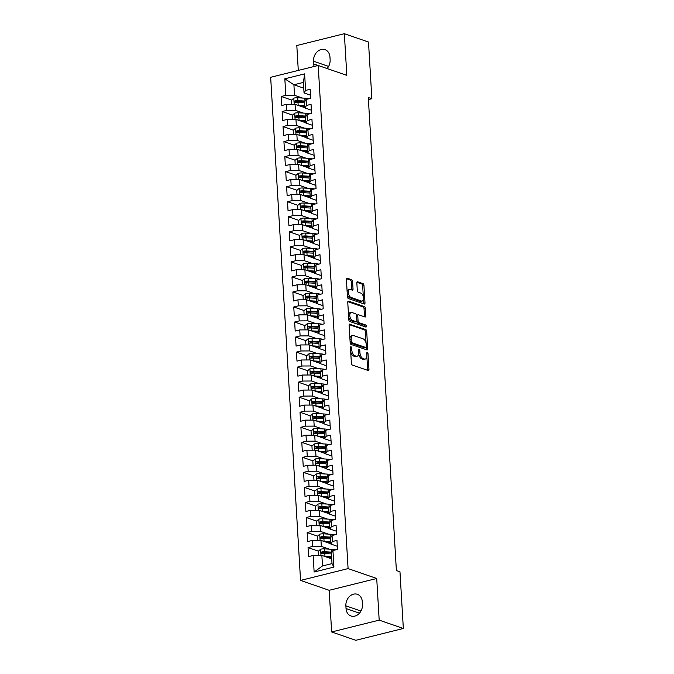 <?xml version="1.0" encoding="UTF-8"?>
<svg xmlns="http://www.w3.org/2000/svg" width="674" height="674" viewBox="0 0 674 674"><rect width="100%" height="100%" fill="white"/><g stroke="black" fill="none" stroke-linecap="round" stroke-linejoin="round"><path stroke-width="1.01" d="M351.002 346.765A1.078 0.581 76 0 0 350.809 346.756A1.078 0.581 76 0 0 350.455 347.59L351.381 363.269A1.542 0.826 76 0 0 352.35 365.047L368.156 370.506A1.542 0.826 76 0 0 368.434 370.523A1.542 0.826 76 0 0 368.948 369.335L368.012 353.648A1.078 0.581 76 0 0 367.338 352.409A1.078 0.581 76 0 0 367.136 352.392A1.078 0.581 76 0 0 366.782 353.227L366.9 355.257A4.929 2.637 76 0 1 365.283 359.065A4.929 2.637 76 0 1 364.373 359.006L363.059 358.551A4.929 2.637 76 0 1 359.967 352.864L359.849 350.834A1.078 0.581 76 0 0 359.175 349.587A1.078 0.581 76 0 0 358.972 349.57A1.078 0.581 76 0 0 358.619 350.404L358.737 352.435A4.929 2.637 76 0 1 357.119 356.243A4.929 2.637 76 0 1 356.209 356.192L354.895 355.737A4.929 2.637 76 0 1 351.803 350.042L351.685 348.011A1.078 0.581 76 0 0 351.002 346.765M352.586 281.496A1.542 0.826 76 0 0 351.626 279.718L347.186 278.185A1.542 0.826 76 0 0 346.908 278.168A1.542 0.826 76 0 0 346.402 279.365L347.43 296.779A1.542 0.826 76 0 0 348.399 298.557L364.204 304.016A1.542 0.826 76 0 0 364.491 304.033A1.542 0.826 76 0 0 364.996 302.845L363.96 285.422A1.542 0.826 76 0 0 362.991 283.644L357.641 281.799A1.542 0.826 76 0 0 357.355 281.783A1.542 0.826 76 0 0 356.849 282.97L357.287 290.427A1.542 0.826 76 0 0 358.256 292.204L360.91 293.123A4.12 2.207 76 0 1 363.421 297.209A4.12 2.207 76 0 1 362.14 301.059A4.12 2.207 76 0 1 361.382 301.017L350.977 297.419A4.12 2.207 76 0 1 348.466 293.333A4.12 2.207 76 0 1 349.747 289.483A4.12 2.207 76 0 1 350.505 289.525L352.241 290.123A1.542 0.826 76 0 0 352.527 290.14A1.542 0.826 76 0 0 353.033 288.952L352.586 281.496L351.306 281.816A1.542 0.826 76 0 0 350.337 280.039L346.461 278.699M368.29 97.494L396.388 570.549L399.968 571.788L403.338 628.471L379.184 620.139L376.715 578.486L348.087 568.603L318.195 65.471L346.824 75.353L344.347 33.7L368.493 42.041L371.863 98.724L368.29 97.494M349.916 324.093A1.542 0.826 76 0 0 349.629 324.076A1.542 0.826 76 0 0 349.124 325.264L350.16 342.678A1.542 0.826 76 0 0 351.129 344.456L366.934 349.916A1.542 0.826 76 0 0 367.212 349.932A1.542 0.826 76 0 0 367.718 348.744L366.69 331.33A1.542 0.826 76 0 0 365.721 329.544L349.393 324.219M348.795 319.729L347.759 302.314A1.542 0.826 76 0 1 348.273 301.118A1.542 0.826 76 0 1 348.551 301.143L364.356 306.594A1.542 0.826 76 0 1 365.325 308.372L365.763 315.828A1.542 0.826 76 0 1 365.257 317.016A1.542 0.826 76 0 1 364.971 316.999L358.568 314.792A1.542 0.826 76 0 0 358.282 314.775A1.542 0.826 76 0 0 357.776 315.963L358.071 320.908A1.542 0.826 76 0 0 359.031 322.686L365.704 324.986A1.078 0.581 76 0 1 366.361 326.056A1.078 0.581 76 0 1 366.033 327.067A1.078 0.581 76 0 1 365.83 327.058L349.764 321.506A1.542 0.826 76 0 1 348.795 319.729M348.087 568.603L300.553 580.424L270.662 77.291L318.195 65.471M333.916 567.087L314.135 572.007L313.149 555.469L321.869 555.427L322.492 565.949L332.004 563.59L333.916 567.087L332.939 550.548L337.497 549.411L336.958 540.388L332.4 541.525L332.046 535.51L336.604 534.381L336.065 525.358L331.507 526.487L331.153 520.471L335.711 519.342L335.172 510.319L330.614 511.456L330.26 505.441L334.818 504.304L334.279 495.28L329.721 496.418L329.367 490.402L333.925 489.265L333.386 480.242L328.828 481.379L328.474 475.364L333.032 474.226L332.493 465.212L327.935 466.341L327.581 460.325L332.139 459.196L331.6 450.173L327.042 451.302L326.688 445.295L331.246 444.158L330.707 435.134L326.149 436.272L325.786 430.256L330.353 429.119L329.813 420.096L325.256 421.233L324.893 415.218L329.46 414.08L328.92 405.057L324.363 406.195L324 400.179L328.567 399.05L328.027 390.027L323.469 391.156L323.107 385.14L327.674 384.012L327.134 374.988L322.576 376.126L322.214 370.11L326.78 368.973L326.241 359.95L321.683 361.087L321.321 355.072L325.887 353.934L325.348 344.911L320.79 346.048L320.428 340.033L324.994 338.896L324.455 329.881L319.897 331.01L319.535 324.994L324.101 323.865L323.562 314.842L319.004 315.971L318.642 309.956L323.208 308.827L322.669 299.804L318.111 300.941L317.749 294.926L322.307 293.788L321.776 284.765L317.218 285.902L316.856 279.887L321.414 278.75L320.883 269.726L316.317 270.864L315.963 264.848L320.521 263.711L319.99 254.696L315.424 255.825L315.07 249.81L319.628 248.681L319.097 239.658L314.531 240.787L314.177 234.779L318.735 233.642L318.204 224.619L313.637 225.756L313.284 219.741L317.842 218.603L317.311 209.58L312.744 210.718L312.391 204.702L316.949 203.565L316.418 194.542L311.851 195.679L311.498 189.664L316.055 188.535L315.525 179.511L310.958 180.64L310.604 174.625L315.162 173.496L314.632 164.473L310.065 165.61L309.711 159.595L314.269 158.457L313.739 149.434L309.172 150.572L308.818 144.556L313.376 143.419L312.846 134.396L308.279 135.533L307.925 129.518L312.483 128.38L311.944 119.365L307.386 120.494L307.032 114.479L311.59 113.35L311.051 104.327L306.493 105.456L306.139 99.449L310.697 98.311L310.158 89.288L305.6 90.426L304.041 92.936L303.418 82.413L293.906 84.772L294.53 95.304L302.491 98.05M318.406 551.155L308.052 547.583L308.591 556.606L313.149 555.469M308.052 547.583L312.618 546.446L312.256 540.43L320.976 540.388L330.824 543.792M317.513 536.125L307.159 532.544L307.698 541.567L312.256 540.43M307.159 532.544L311.725 531.415L311.363 525.4L320.083 525.358L329.931 528.753M316.62 521.086L306.266 517.506L306.805 526.529L311.363 525.4M306.266 517.506L310.832 516.377L310.47 510.361L319.19 510.319L329.038 513.714M315.727 506.048L305.373 502.475L305.912 511.499L310.47 510.361M305.373 502.475L309.939 501.338L309.577 495.323L318.297 495.28L328.145 498.684M314.834 491.009L304.479 487.437L305.019 496.46L309.577 495.323M304.479 487.437L309.046 486.299L308.684 480.284L317.403 480.242L327.252 483.646M313.941 475.97L303.586 472.398L304.126 481.421L308.684 480.284M303.586 472.398L308.153 471.261L307.791 465.254L316.51 465.203L326.359 468.607M313.048 460.94L302.693 457.36L303.233 466.383L307.791 465.254M302.693 457.36L307.26 456.231L306.897 450.215L315.617 450.173L325.466 453.568M312.155 445.902L301.8 442.329L302.34 451.344L306.897 450.215M301.8 442.329L306.367 441.192L306.004 435.177L314.724 435.134L324.573 438.538M311.262 430.863L300.907 427.291L301.447 436.314L306.004 435.177M300.907 427.291L305.465 426.153L305.111 420.138L313.831 420.096L323.68 423.499M310.369 415.824L300.014 412.252L300.553 421.275L305.111 420.138M300.014 412.252L304.572 411.115L304.218 405.099L312.938 405.057L322.787 408.461M309.476 400.794L299.121 397.213L299.66 406.237L304.218 405.099M299.121 397.213L303.679 396.085L303.325 390.069L312.045 390.027L321.894 393.422M308.582 385.755L298.228 382.175L298.767 391.198L303.325 390.069M298.228 382.175L302.786 381.046L302.432 375.03L311.152 374.988L321.001 378.384M307.689 370.717L297.335 367.145L297.874 376.159L302.432 375.03M297.335 367.145L301.893 366.007L301.539 359.992L310.259 359.95L320.108 363.353M306.796 355.678L296.442 352.106L296.981 361.129L301.539 359.992M296.442 352.106L301 350.969L300.646 344.953L309.366 344.911L319.215 348.315M305.903 340.64L295.549 337.067L296.088 346.091L300.646 344.953M295.549 337.067L300.107 335.93L299.753 329.915L308.465 329.872L318.322 333.276M305.01 325.609L294.656 322.029L295.187 331.052L299.753 329.915M294.656 322.029L299.214 320.9L298.86 314.884L307.571 314.842L317.429 318.238M304.117 310.571L293.763 306.99L294.294 316.013L298.86 314.884M293.763 306.99L298.321 305.861L297.967 299.846L306.678 299.804L316.536 303.207M303.224 295.532L292.87 291.96L293.401 300.983L297.967 299.846M292.87 291.96L297.428 290.823L297.074 284.807L305.785 284.765L315.634 288.169M302.331 280.494L291.977 276.921L292.508 285.945L297.074 284.807M291.977 276.921L296.535 275.784L296.181 269.769L304.892 269.726L314.741 273.13M301.438 265.455L291.084 261.883L291.615 270.906L296.181 269.769M291.084 261.883L295.642 260.745L295.288 254.738L303.999 254.688L313.848 258.091M300.545 250.425L290.191 246.844L290.721 255.867L295.288 254.738M290.191 246.844L294.749 245.715L294.395 239.7L303.106 239.658L312.955 243.053M299.652 235.386L289.298 231.814L289.828 240.829L294.395 239.7M289.298 231.814L293.856 230.677L293.502 224.661L302.213 224.619L312.062 228.023M298.759 220.347L288.405 216.775L288.935 225.798L293.502 224.661M288.405 216.775L292.963 215.638L292.609 209.622L301.32 209.58L311.169 212.984M297.866 205.309L287.512 201.737L288.042 210.76L292.609 209.622M287.512 201.737L292.069 200.599L291.716 194.584L300.427 194.542L310.276 197.945M296.973 190.279L286.618 186.698L287.149 195.721L291.716 194.584M286.618 186.698L291.176 185.569L290.814 179.554L299.534 179.511L309.383 182.907M296.071 175.24L285.725 171.659L286.256 180.683L290.814 179.554M285.725 171.659L290.283 170.53L289.921 164.515L298.641 164.473L308.49 167.868M295.178 160.201L284.824 156.629L285.363 165.644L289.921 164.515M284.824 156.629L289.39 155.492L289.028 149.476L297.748 149.434L307.597 152.838M294.285 145.163L283.931 141.591L284.47 150.614L289.028 149.476M283.931 141.591L288.497 140.453L288.135 134.438L296.855 134.396L306.704 137.799M293.392 130.124L283.038 126.552L283.577 135.575L288.135 134.438M283.038 126.552L287.604 125.415L287.242 119.399L295.962 119.357L305.811 122.761M292.499 115.094L282.145 111.513L282.684 120.536L287.242 119.399M282.145 111.513L286.711 110.384L286.349 104.369L295.069 104.327L304.918 107.722M291.606 100.055L281.252 96.475L281.791 105.498L286.349 104.369M281.252 96.475L285.818 95.346L284.832 78.807L304.614 73.879L305.6 90.426M311.405 110.207L304.934 107.975L304.572 101.959L306.139 99.449M306.493 105.456L304.934 107.975M303.755 88.176L293.906 84.772L284.832 78.807M285.818 95.346L294.53 95.304M312.298 125.246L305.827 123.013L305.465 116.998L307.032 114.479M307.386 120.494L305.827 123.013M295.069 104.327L295.423 110.342L303.384 113.089M286.711 110.384L295.423 110.342M313.191 140.285L306.721 138.044L306.358 132.028L307.925 129.518M308.279 135.533L306.721 138.044M295.962 119.357L296.316 125.372L304.277 128.119M287.604 125.415L296.316 125.372M314.084 155.315L307.614 153.082L307.251 147.067L308.818 144.556M309.172 150.572L307.614 153.082M296.855 134.396L297.209 140.411L305.17 143.158M288.497 140.453L297.209 140.411M314.977 170.353L308.507 168.121L308.153 162.105L309.711 159.595M310.065 165.61L308.507 168.121M297.748 149.434L298.102 155.45L306.063 158.196M289.39 155.492L298.102 155.45M315.87 185.392L309.4 183.16L309.046 177.144L310.604 174.625M310.958 180.64L309.4 183.16M298.641 164.473L298.995 170.488L306.956 173.235M290.283 170.53L298.995 170.488M316.763 200.431L310.293 198.198L309.939 192.183L311.498 189.664M311.851 195.679L310.293 198.198M299.534 179.511L299.896 185.518L307.849 188.273M291.176 185.569L299.896 185.518M317.656 215.469L311.186 213.228L310.832 207.213L312.391 204.702M312.744 210.718L311.186 213.228M300.427 194.542L300.789 200.557L308.743 203.304M292.069 200.599L300.789 200.557M318.549 230.5L312.079 228.267L311.725 222.252L313.284 219.741M313.637 225.756L312.079 228.267M301.32 209.58L301.682 215.596L309.636 218.342M292.963 215.638L301.682 215.596M319.442 245.538L312.972 243.306L312.618 237.29L314.177 234.779M314.531 240.787L312.972 243.306M302.213 224.619L302.575 230.634L310.529 233.381M293.856 230.677L302.575 230.634M320.335 260.577L313.865 258.344L313.511 252.329L315.07 249.81M315.424 255.825L313.865 258.344M303.106 239.658L303.469 245.673L311.422 248.42M294.749 245.715L303.469 245.673M321.228 275.615L314.758 273.374L314.404 267.367L315.963 264.848M316.317 270.864L314.758 273.374M303.999 254.688L304.362 260.703L312.315 263.45M295.642 260.745L304.362 260.703M322.121 290.646L315.651 288.413L315.297 282.398L316.856 279.887M317.218 285.902L315.651 288.413M304.892 269.726L305.255 275.742L313.208 278.488M296.535 275.784L305.255 275.742M323.014 305.684L316.544 303.452L316.19 297.436L317.749 294.926M318.111 300.941L316.544 303.452M305.785 284.765L306.148 290.78L314.101 293.527M297.428 290.823L306.148 290.78M323.908 320.723L317.437 318.49L317.083 312.475L318.642 309.956M319.004 315.971L317.437 318.49M306.678 299.804L307.041 305.819L314.994 308.566M298.321 305.861L307.041 305.819M324.801 335.762L318.33 333.529L317.976 327.513L319.535 324.994M319.897 331.01L318.33 333.529M307.571 314.842L307.934 320.849L315.887 323.604M299.214 320.9L307.934 320.849M325.702 350.8L319.223 348.559L318.869 342.544L320.428 340.033M320.79 346.048L319.223 348.559M308.465 329.872L308.827 335.888L316.78 338.634M300.107 335.93L308.827 335.888M326.595 365.83L320.116 363.598L319.762 357.582L321.321 355.072M321.683 361.087L320.116 363.598M309.366 344.911L309.72 350.927L317.673 353.673M301 350.969L309.72 350.927M327.488 380.869L321.009 378.636L320.656 372.621L322.214 370.11M322.576 376.126L321.009 378.636M310.259 359.95L310.613 365.965L318.566 368.712M301.893 366.007L310.613 365.965M328.381 395.908L321.902 393.675L321.549 387.66L323.107 385.14M323.469 391.156L321.902 393.675M311.152 374.988L311.506 381.004L319.459 383.75M302.786 381.046L311.506 381.004M329.274 410.946L322.804 408.705L322.442 402.698L324 400.179M324.363 406.195L322.804 408.705M312.045 390.027L312.399 396.034L320.352 398.781M303.679 396.085L312.399 396.034M330.167 425.985L323.697 423.744L323.335 417.728L324.893 415.218M325.256 421.233L323.697 423.744M312.938 405.057L313.292 411.073L321.245 413.819M304.572 411.115L313.292 411.073M331.06 441.015L324.59 438.782L324.228 432.767L325.786 430.256M326.149 436.272L324.59 438.782M313.831 420.096L314.185 426.111L322.138 428.858M305.465 426.153L314.185 426.111M331.953 456.054L325.483 453.821L325.121 447.806L326.688 445.295M327.042 451.302L325.483 453.821M314.724 435.134L315.078 441.15L323.031 443.896M306.367 441.192L315.078 441.15M332.846 471.092L326.376 468.86L326.014 462.844L327.581 460.325M327.935 466.341L326.376 468.86M315.617 450.173L315.971 456.188L323.924 458.935M307.26 456.231L315.971 456.188M333.74 486.131L327.269 483.89L326.907 477.874L328.474 475.364M328.828 481.379L327.269 483.89M316.51 465.203L316.864 471.219L324.826 473.965M308.153 471.261L316.864 471.219M334.633 501.161L328.162 498.929L327.8 492.913L329.367 490.402M329.721 496.418L328.162 498.929M317.403 480.242L317.757 486.257L325.719 489.004M309.046 486.299L317.757 486.257M335.526 516.2L329.055 513.967L328.693 507.952L330.26 505.441M330.614 511.456L329.055 513.967M318.297 495.28L318.65 501.296L326.612 504.042M309.939 501.338L318.65 501.296M336.419 531.238L329.948 529.006L329.586 522.99L331.153 520.471M331.507 526.487L329.948 529.006M319.19 510.319L319.543 516.335L327.505 519.081M310.832 516.377L319.543 516.335M337.312 546.277L330.841 544.044L330.479 538.029L332.046 535.51M332.4 541.525L330.841 544.044M320.083 525.358L320.436 531.365L328.398 534.12M311.725 531.415L320.436 531.365M332.004 563.59L331.372 553.059L332.939 550.548M320.976 540.388L321.329 546.403L329.291 549.15M312.618 546.446L321.329 546.403M368.408 99.584L371.863 98.724M344.347 33.7L296.813 45.529L298.287 70.425M376.715 578.486L329.173 590.306L331.65 631.959L379.184 620.139M331.65 631.959L355.805 640.3L403.338 628.471M329.173 590.306L300.553 580.424M310.512 95.169L304.041 92.936M321.869 555.427L331.718 558.83M314.135 572.007L322.492 565.949M303.418 82.413L304.614 73.879M346.032 608.546A10.034 8.004 -70.9 0 0 350.986 615.985A10.034 8.004 -70.9 0 0 362.477 604.452L362.317 601.747A10.034 8.004 -70.9 0 0 357.372 594.308A10.034 8.004 -70.9 0 0 345.872 605.842L346.032 608.546L359.469 613.18M327.109 68.546A10.034 8.004 -70.9 0 0 330.125 59.818L329.965 57.113A10.034 8.004 -70.9 0 0 325.011 49.674A10.034 8.004 -70.9 0 0 313.52 61.208L313.68 63.912A10.034 8.004 -70.9 0 0 314.151 66.473M325.416 553.573L322.534 552.587M324.523 538.543L321.641 537.549M323.63 523.504L320.748 522.51M322.736 508.466L319.855 507.471M321.843 493.427L318.962 492.433M320.95 478.397L318.069 477.403M320.057 463.358L317.176 462.364M319.164 448.32L316.283 447.325M318.263 433.281L315.39 432.287M317.37 418.242L314.497 417.248M316.477 403.212L313.604 402.218M315.584 388.173L312.711 387.179M314.691 373.135L311.818 372.141M313.798 358.096L310.925 357.102M312.904 343.066L310.032 342.072M312.011 328.027L309.139 327.033M311.118 312.989L308.245 311.995M310.225 297.95L307.352 296.956M309.332 282.912L306.459 281.917M308.439 267.881L305.566 266.887M307.546 252.843L304.673 251.849M306.653 237.804L303.772 236.81M305.76 222.765L302.879 221.771M304.867 207.727L301.986 206.741M303.974 192.697L301.093 191.702M303.081 177.658L300.2 176.664M302.188 162.619L299.307 161.625M301.295 147.581L298.413 146.587M300.402 132.551L297.52 131.556M299.509 117.512L296.627 116.518M298.616 102.473L295.734 101.479M350.691 351.659A4.929 2.637 76 0 0 353.606 356.057L354.895 355.737M357.119 356.243L355.83 356.563A4.929 2.637 76 0 1 354.928 356.512L353.606 356.057M358.72 353.597A4.929 2.637 76 0 0 361.769 358.871L363.059 358.551M365.283 359.065L364.002 359.385A4.929 2.637 76 0 1 363.092 359.326L361.769 358.871M367.6 370.312A1.542 0.826 76 0 0 367.659 369.655L366.875 356.479M366.092 343.26L365.401 331.65A1.542 0.826 76 0 0 364.432 329.864L349.191 324.607M366.37 349.722A1.542 0.826 76 0 0 366.437 349.065L366.327 347.228M351.297 341.482A1.078 0.581 76 0 0 351.971 342.729L365.839 347.514A1.078 0.581 76 0 0 366.041 347.531A1.078 0.581 76 0 0 366.395 346.697L366.268 344.557A4.929 2.637 76 0 0 363.176 338.862L353.698 335.585A4.929 2.637 76 0 0 352.788 335.534A4.929 2.637 76 0 0 351.162 339.342L351.297 341.482L350.109 341.777M350.143 342.409A1.078 0.581 76 0 0 350.682 343.049L351.971 342.729M364.929 347.742A1.078 0.581 76 0 1 364.752 347.851A1.078 0.581 76 0 1 364.558 347.835L350.682 343.049M352.788 335.534L351.499 335.854A4.929 2.637 76 0 0 349.907 338.432M347.826 301.649L363.075 306.914L364.356 306.594M364.415 316.814A1.542 0.826 76 0 0 364.482 316.148L364.036 308.692A1.542 0.826 76 0 0 363.075 306.914M357.279 315.112A1.542 0.826 76 0 0 357.001 315.095A1.542 0.826 76 0 0 356.554 315.626M356.782 321.136L356.782 321.228A1.542 0.826 76 0 0 357.751 323.006L364.423 325.306L365.704 324.986M365.097 326.806A1.078 0.581 76 0 0 364.423 325.306M351.912 312.492A4.12 2.207 76 0 0 351.154 312.45A4.12 2.207 76 0 0 349.873 316.3A4.12 2.207 76 0 0 352.384 320.386L356.049 321.658A1.542 0.826 76 0 0 356.335 321.675A1.542 0.826 76 0 0 356.841 320.479L356.546 315.542A1.542 0.826 76 0 0 355.577 313.755L351.912 312.492M351.154 312.45L349.873 312.761A4.12 2.207 76 0 0 348.525 315.095M348.627 316.839A4.12 2.207 76 0 0 351.103 320.706L352.384 320.386M356.335 321.675L355.046 321.995A1.542 0.826 76 0 1 354.768 321.978L351.103 320.706M351.685 289.93A1.542 0.826 76 0 0 351.744 289.272L351.306 281.816M349.747 289.483L348.466 289.795A4.12 2.207 76 0 0 347.144 291.867M347.279 294.167A4.12 2.207 76 0 0 349.688 297.739L350.977 297.419M362.14 301.059L360.851 301.379A4.12 2.207 76 0 1 360.093 301.337L349.688 297.739M363.328 296.695L362.671 285.742A1.542 0.826 76 0 0 361.711 283.965L356.908 282.305M363.648 303.822A1.542 0.826 76 0 0 363.707 303.157L363.463 298.995M324.641 556.387A4.154 1.154 -3.4 0 1 324.969 556.395L331.6 556.775M326.747 557.112L331.313 557.373A9.958 2.763 -3.4 0 1 331.633 557.39M318.431 555.443L318.195 551.349L320.672 549.2A4.154 1.154 -3.4 0 1 324.523 548.88L331.625 549.285A11.997 3.328 -3.4 0 1 335.787 549.841M331.945 552.149A11.997 3.328 176.6 0 0 331.793 552.141L324.691 551.736A4.154 1.154 176.6 0 0 321.919 551.863C320.816 552.655 320.849 553.253 322.02 553.666A4.154 1.154 -3.4 0 1 324.801 553.539L331.431 553.918M322.458 553.809L323.2 552.301A2.115 0.59 -3.4 0 1 323.933 552.309L331.035 552.714A9.958 2.763 -3.4 0 1 331.574 552.747M321.599 553.632L322.02 553.666M323.747 541.348A4.154 1.154 -3.4 0 1 324.076 541.365L330.707 541.744M325.854 542.073L330.42 542.334A9.958 2.763 -3.4 0 1 330.74 542.359M317.538 540.405L317.302 536.31L319.779 534.17A4.154 1.154 -3.4 0 1 323.63 533.842L330.732 534.246A11.997 3.328 -3.4 0 1 334.894 534.802M330.597 542.343L330.681 543.733A5.721 1.592 -3.4 0 1 330.681 543.733A5.721 1.592 -3.4 0 1 330.799 543.37M331.052 537.119A11.997 3.328 176.6 0 0 330.9 537.102L323.798 536.698A4.154 1.154 176.6 0 0 321.026 536.824C319.923 537.616 319.956 538.223 321.127 538.627A4.154 1.154 -3.4 0 1 323.908 538.509L330.53 538.88M321.565 538.779L322.307 537.271A2.115 0.59 -3.4 0 1 323.04 537.271L330.142 537.675A9.958 2.763 -3.4 0 1 330.681 537.709M320.706 538.593L321.127 538.627M322.854 526.31A4.154 1.154 -3.4 0 1 323.183 526.327L329.813 526.706M324.961 527.034L329.527 527.295A9.958 2.763 -3.4 0 1 329.847 527.321M316.645 525.375L316.401 521.272L318.886 519.132A4.154 1.154 -3.4 0 1 322.736 518.803L329.839 519.216A11.997 3.328 -3.4 0 1 334.001 519.764M329.704 527.312L329.788 528.694A5.721 1.592 -3.4 0 1 329.788 528.694A5.721 1.592 -3.4 0 1 329.906 528.332M330.159 522.08A11.997 3.328 176.6 0 0 330.007 522.072L322.905 521.668A4.154 1.154 176.6 0 0 320.125 521.786C319.029 522.577 319.063 523.184 320.234 523.588A4.154 1.154 -3.4 0 1 323.014 523.471L329.637 523.85M320.672 523.74L321.414 522.232A2.115 0.59 -3.4 0 1 322.147 522.232L329.249 522.636A9.958 2.763 -3.4 0 1 329.788 522.67M319.813 523.555L320.234 523.588M321.961 511.271A4.154 1.154 -3.4 0 1 322.29 511.288L328.92 511.667M324.068 512.004L328.634 512.265A9.958 2.763 -3.4 0 1 328.954 512.282M315.752 510.336L315.508 506.233L317.993 504.093A4.154 1.154 -3.4 0 1 321.843 503.773L328.946 504.177A11.997 3.328 -3.4 0 1 333.108 504.733M328.811 512.274L328.895 513.655A5.721 1.592 -3.4 0 1 328.895 513.655A5.721 1.592 -3.4 0 1 329.013 513.293M329.257 507.042A11.997 3.328 176.6 0 0 329.114 507.033L322.012 506.629A4.154 1.154 176.6 0 0 319.232 506.747C318.136 507.547 318.17 508.145 319.341 508.55A4.154 1.154 -3.4 0 1 322.121 508.432L328.743 508.811M319.779 508.701L320.521 507.193A2.115 0.59 -3.4 0 1 321.254 507.193L328.356 507.598A9.958 2.763 -3.4 0 1 328.895 507.64M318.92 508.516L319.341 508.55M321.068 496.241A4.154 1.154 -3.4 0 1 321.397 496.249L328.027 496.628M323.175 496.965L327.741 497.227A9.958 2.763 -3.4 0 1 328.061 497.244M314.859 495.297L314.615 491.203L317.1 489.054A4.154 1.154 -3.4 0 1 320.95 488.734L328.053 489.139A11.997 3.328 -3.4 0 1 332.215 489.695M327.918 497.235L328.002 498.617A5.721 1.592 -3.4 0 1 328.002 498.617A5.721 1.592 -3.4 0 1 328.12 498.263M328.364 492.003A11.997 3.328 176.6 0 0 328.221 491.995L321.119 491.59A4.154 1.154 176.6 0 0 318.339 491.708C317.243 492.509 317.277 493.107 318.448 493.52A4.154 1.154 -3.4 0 1 321.228 493.393L327.85 493.772M318.886 493.663L319.628 492.155A2.115 0.59 -3.4 0 1 320.361 492.155L327.463 492.568A9.958 2.763 -3.4 0 1 328.002 492.601M318.027 493.478L318.448 493.52M320.175 481.202A4.154 1.154 -3.4 0 1 320.504 481.219L327.126 481.59M322.282 481.927L326.848 482.188A9.958 2.763 -3.4 0 1 327.168 482.205M313.966 480.259L313.722 476.164L316.207 474.016A4.154 1.154 -3.4 0 1 320.057 473.696L327.16 474.1A11.997 3.328 -3.4 0 1 331.322 474.656M327.025 482.196L327.109 483.578A5.721 1.592 -3.4 0 1 327.109 483.578A5.721 1.592 -3.4 0 1 327.227 483.224M327.471 476.965A11.997 3.328 176.6 0 0 327.328 476.956L320.226 476.552A4.154 1.154 176.6 0 0 317.446 476.678C316.35 477.47 316.384 478.077 317.555 478.481A4.154 1.154 -3.4 0 1 320.335 478.355L326.957 478.734M317.993 478.633L318.735 477.116A2.115 0.59 -3.4 0 1 319.468 477.125L326.57 477.529A9.958 2.763 -3.4 0 1 327.109 477.563M317.134 478.447L317.555 478.481M319.282 466.164A4.154 1.154 -3.4 0 1 319.611 466.181L326.233 466.56M321.388 466.888L325.955 467.149A9.958 2.763 -3.4 0 1 326.275 467.175M313.073 465.22L312.829 461.126L315.314 458.986A4.154 1.154 -3.4 0 1 319.164 458.657L326.267 459.061A11.997 3.328 -3.4 0 1 330.428 459.617M326.132 467.166L326.216 468.548A5.721 1.592 -3.4 0 1 326.216 468.548A5.721 1.592 -3.4 0 1 326.334 468.186M326.578 461.934A11.997 3.328 176.6 0 0 326.435 461.926L319.333 461.513A4.154 1.154 176.6 0 0 316.553 461.639C315.457 462.431 315.491 463.038 316.662 463.442A4.154 1.154 -3.4 0 1 319.442 463.324L326.064 463.704M317.1 463.594L317.842 462.086A2.115 0.59 -3.4 0 1 318.575 462.086L325.677 462.49A9.958 2.763 -3.4 0 1 326.216 462.524M316.241 463.409L316.662 463.442M318.389 451.125A4.154 1.154 -3.4 0 1 318.718 451.142L325.34 451.521M320.495 451.85L325.053 452.111A9.958 2.763 -3.4 0 1 325.382 452.136M312.18 450.19L311.936 446.087L314.421 443.947A4.154 1.154 -3.4 0 1 318.271 443.627L325.373 444.031A11.997 3.328 -3.4 0 1 329.535 444.579M325.239 452.128L325.323 453.509A5.721 1.592 -3.4 0 1 325.323 453.509A5.721 1.592 -3.4 0 1 325.441 453.147M325.685 446.896A11.997 3.328 176.6 0 0 325.542 446.887L318.44 446.483A4.154 1.154 176.6 0 0 315.659 446.601C314.564 447.401 314.598 447.999 315.769 448.404A4.154 1.154 -3.4 0 1 318.549 448.286L325.171 448.665M316.199 448.555L316.949 447.047A2.115 0.59 -3.4 0 1 317.681 447.047L324.784 447.452A9.958 2.763 -3.4 0 1 325.315 447.485M315.348 448.37L315.769 448.404M317.496 436.086A4.154 1.154 -3.4 0 1 317.825 436.103L324.447 436.482M319.594 436.819L324.16 437.081A9.958 2.763 -3.4 0 1 324.489 437.097M311.287 435.151L311.043 431.048L313.528 428.908A4.154 1.154 -3.4 0 1 317.378 428.588L324.472 428.993A11.997 3.328 -3.4 0 1 328.642 429.549M324.346 437.089L324.43 438.471A5.721 1.592 -3.4 0 1 324.43 438.471A5.721 1.592 -3.4 0 1 324.548 438.117M324.792 431.857A11.997 3.328 176.6 0 0 324.649 431.849L317.547 431.444A4.154 1.154 176.6 0 0 314.766 431.562C313.671 432.363 313.705 432.961 314.876 433.365A4.154 1.154 -3.4 0 1 317.656 433.247L324.278 433.626M315.306 433.517L316.055 432.009A2.115 0.59 -3.4 0 1 316.788 432.009L323.891 432.413A9.958 2.763 -3.4 0 1 324.421 432.455M314.455 433.331L314.876 433.365M316.603 421.056A4.154 1.154 -3.4 0 1 316.932 421.065L323.554 421.444M318.701 421.781L323.267 422.042A9.958 2.763 -3.4 0 1 323.596 422.059M310.394 420.113L310.15 416.018L312.635 413.87A4.154 1.154 -3.4 0 1 316.485 413.55L323.579 413.954A11.997 3.328 -3.4 0 1 327.749 414.51M323.453 422.05L323.537 423.432A5.721 1.592 -3.4 0 1 323.537 423.432A5.721 1.592 -3.4 0 1 323.655 423.078M323.899 416.818A11.997 3.328 176.6 0 0 323.756 416.81L316.654 416.406A4.154 1.154 176.6 0 0 313.873 416.524C312.778 417.324 312.812 417.922 313.983 418.335A4.154 1.154 -3.4 0 1 316.763 418.209L323.385 418.588M314.413 418.478L315.162 416.97A2.115 0.59 -3.4 0 1 315.895 416.97L322.998 417.383A9.958 2.763 -3.4 0 1 323.528 417.417M313.562 418.301L313.983 418.335M315.71 406.018A4.154 1.154 -3.4 0 1 316.039 406.034L322.661 406.414M317.808 406.742L322.374 407.003A9.958 2.763 -3.4 0 1 322.703 407.02M309.501 405.074L309.256 400.979L311.742 398.839A4.154 1.154 -3.4 0 1 315.592 398.511L322.686 398.915A11.997 3.328 -3.4 0 1 326.856 399.471M322.56 407.012L322.644 408.393A5.721 1.592 -3.4 0 1 322.644 408.393A5.721 1.592 -3.4 0 1 322.762 408.04M323.006 401.78A11.997 3.328 176.6 0 0 322.863 401.771L315.761 401.367A4.154 1.154 176.6 0 0 312.98 401.493C311.885 402.285 311.919 402.892 313.09 403.296A4.154 1.154 -3.4 0 1 315.87 403.17L322.492 403.549M313.52 403.448L314.269 401.931A2.115 0.59 -3.4 0 1 315.002 401.94L322.105 402.344A9.958 2.763 -3.4 0 1 322.635 402.378M312.669 403.263L313.09 403.296M314.817 390.979A4.154 1.154 -3.4 0 1 315.146 390.996L321.768 391.375M316.915 391.704L321.481 391.965A9.958 2.763 -3.4 0 1 321.81 391.99M308.608 390.044L308.363 385.941L310.849 383.801A4.154 1.154 -3.4 0 1 314.699 383.472L321.793 383.885A11.997 3.328 -3.4 0 1 325.963 384.433M321.667 391.982L321.751 393.363A5.721 1.592 -3.4 0 1 321.751 393.363A5.721 1.592 -3.4 0 1 321.869 393.001M322.113 386.75A11.997 3.328 176.6 0 0 321.97 386.741L314.868 386.337A4.154 1.154 176.6 0 0 312.087 386.455C310.992 387.247 311.026 387.853 312.197 388.258A4.154 1.154 -3.4 0 1 314.977 388.14L321.599 388.519M312.626 388.409L313.376 386.901A2.115 0.59 -3.4 0 1 314.109 386.901L321.203 387.306A9.958 2.763 -3.4 0 1 321.742 387.339M311.776 388.224L312.197 388.258M313.924 375.94A4.154 1.154 -3.4 0 1 314.252 375.957L320.875 376.336M316.022 376.673L320.588 376.935A9.958 2.763 -3.4 0 1 320.917 376.951M307.715 375.005L307.47 370.902L309.956 368.762A4.154 1.154 -3.4 0 1 313.806 368.442L320.9 368.847A11.997 3.328 -3.4 0 1 325.07 369.394M320.773 376.943L320.858 378.325A5.721 1.592 -3.4 0 1 320.858 378.325A5.721 1.592 -3.4 0 1 320.976 377.962M321.22 371.711A11.997 3.328 176.6 0 0 321.068 371.703L313.974 371.298A4.154 1.154 176.6 0 0 311.194 371.416C310.091 372.216 310.133 372.815 311.304 373.219A4.154 1.154 -3.4 0 1 314.084 373.101L320.706 373.48M311.733 373.371L312.483 371.863A2.115 0.59 -3.4 0 1 313.216 371.863L320.31 372.267A9.958 2.763 -3.4 0 1 320.849 372.301M310.874 373.185L311.304 373.219M313.031 360.91A4.154 1.154 -3.4 0 1 313.359 360.919L319.982 361.298M315.129 361.635L319.695 361.896A9.958 2.763 -3.4 0 1 320.024 361.913M306.822 359.967L306.577 355.864L309.063 353.724A4.154 1.154 -3.4 0 1 312.913 353.403L320.007 353.808A11.997 3.328 -3.4 0 1 324.177 354.364M320.327 356.672A11.997 3.328 176.6 0 0 320.175 356.664L313.081 356.26A4.154 1.154 176.6 0 0 310.301 356.377C309.197 357.178 309.24 357.776 310.411 358.189A4.154 1.154 -3.4 0 1 313.191 358.062L319.813 358.442M310.84 358.332L311.59 356.824A2.115 0.59 -3.4 0 1 312.323 356.824L319.417 357.228A9.958 2.763 -3.4 0 1 319.956 357.271M309.981 358.147L310.411 358.189M312.129 345.872A4.154 1.154 -3.4 0 1 312.466 345.88L319.088 346.259M314.236 346.596L318.802 346.857A9.958 2.763 -3.4 0 1 319.122 346.874M305.929 344.928L305.684 340.833L308.161 338.685A4.154 1.154 -3.4 0 1 312.02 338.365L319.114 338.769A11.997 3.328 -3.4 0 1 323.276 339.325M318.987 346.866L319.063 348.247A5.721 1.592 -3.4 0 1 319.063 348.247A5.721 1.592 -3.4 0 1 319.19 347.894M319.434 341.634A11.997 3.328 176.6 0 0 319.282 341.625L312.188 341.221A4.154 1.154 176.6 0 0 309.408 341.347C308.304 342.139 308.347 342.737 309.518 343.15A4.154 1.154 -3.4 0 1 312.298 343.024L318.92 343.403M309.947 343.293L310.697 341.785A2.115 0.59 -3.4 0 1 311.43 341.794L318.524 342.198A9.958 2.763 -3.4 0 1 319.063 342.232M309.088 343.117L309.518 343.15M311.236 330.833A4.154 1.154 -3.4 0 1 311.573 330.85L318.195 331.229M313.343 331.557L317.909 331.819A9.958 2.763 -3.4 0 1 318.229 331.844M305.036 329.889L304.791 325.795L307.268 323.655A4.154 1.154 -3.4 0 1 311.127 323.326L318.221 323.731A11.997 3.328 -3.4 0 1 322.383 324.287M318.094 331.827L318.17 333.217A5.721 1.592 -3.4 0 1 318.17 333.217A5.721 1.592 -3.4 0 1 318.297 332.855M318.541 326.604A11.997 3.328 176.6 0 0 318.389 326.595L311.295 326.182A4.154 1.154 176.6 0 0 308.515 326.309C307.411 327.101 307.454 327.707 308.625 328.112A4.154 1.154 -3.4 0 1 311.405 327.994L318.027 328.364M309.054 328.263L309.804 326.755A2.115 0.59 -3.4 0 1 310.537 326.755L317.631 327.16A9.958 2.763 -3.4 0 1 318.17 327.193M308.195 328.078L308.625 328.112M310.343 315.794A4.154 1.154 -3.4 0 1 310.68 315.811L317.302 316.19M312.45 316.519L317.016 316.78A9.958 2.763 -3.4 0 1 317.336 316.805M304.142 314.859L303.898 310.756L306.375 308.616A4.154 1.154 -3.4 0 1 310.234 308.296L317.328 308.7A11.997 3.328 -3.4 0 1 321.49 309.248M317.201 316.797L317.277 318.179A5.721 1.592 -3.4 0 1 317.277 318.179A5.721 1.592 -3.4 0 1 317.403 317.816M317.648 311.565A11.997 3.328 176.6 0 0 317.496 311.557L310.402 311.152A4.154 1.154 176.6 0 0 307.622 311.27C306.518 312.07 306.56 312.669 307.732 313.073A4.154 1.154 -3.4 0 1 310.503 312.955L317.134 313.334M308.161 313.225L308.911 311.717A2.115 0.59 -3.4 0 1 309.644 311.717L316.738 312.121A9.958 2.763 -3.4 0 1 317.277 312.155M307.302 313.039L307.732 313.073M309.45 300.756A4.154 1.154 -3.4 0 1 309.787 300.773L316.409 301.152M311.557 301.489L316.123 301.75A9.958 2.763 -3.4 0 1 316.443 301.767M303.249 299.82L303.005 295.718L305.482 293.578A4.154 1.154 -3.4 0 1 309.341 293.257L316.435 293.662A11.997 3.328 -3.4 0 1 320.597 294.218M316.755 296.526A11.997 3.328 176.6 0 0 316.603 296.518L309.509 296.113A4.154 1.154 176.6 0 0 306.729 296.231C305.625 297.032 305.667 297.63 306.839 298.034A4.154 1.154 -3.4 0 1 309.61 297.916L316.241 298.296M307.268 298.186L308.018 296.678A2.115 0.59 -3.4 0 1 308.751 296.678L315.845 297.082A9.958 2.763 -3.4 0 1 316.384 297.124M306.409 298.001L306.839 298.034M308.557 285.725A4.154 1.154 -3.4 0 1 308.894 285.734L315.516 286.113M310.663 286.45L315.23 286.711A9.958 2.763 -3.4 0 1 315.55 286.728M302.356 284.782L302.112 280.687L304.589 278.539A4.154 1.154 -3.4 0 1 308.448 278.219L315.542 278.623A11.997 3.328 -3.4 0 1 319.703 279.179M315.862 281.488A11.997 3.328 176.6 0 0 315.71 281.479L308.616 281.075A4.154 1.154 176.6 0 0 305.836 281.193C304.732 281.993 304.774 282.591 305.945 283.004A4.154 1.154 -3.4 0 1 308.717 282.878L315.348 283.257M306.375 283.147L307.125 281.639A2.115 0.59 -3.4 0 1 307.858 281.639L314.952 282.052A9.958 2.763 -3.4 0 1 315.491 282.086M305.516 282.962L305.945 283.004M307.664 270.687A4.154 1.154 -3.4 0 1 308.001 270.704L314.623 271.074M309.77 271.411L314.337 271.673A9.958 2.763 -3.4 0 1 314.657 271.689M301.463 269.743L301.219 265.649L303.696 263.5A4.154 1.154 -3.4 0 1 307.555 263.18L314.648 263.585A11.997 3.328 -3.4 0 1 318.81 264.141M314.969 266.449A11.997 3.328 176.6 0 0 314.817 266.441L307.723 266.036A4.154 1.154 176.6 0 0 304.943 266.163C303.839 266.955 303.873 267.561 305.052 267.966A4.154 1.154 -3.4 0 1 307.824 267.839L314.455 268.218M305.482 268.117L306.232 266.601A2.115 0.59 -3.4 0 1 306.965 266.609L314.059 267.014A9.958 2.763 -3.4 0 1 314.598 267.047M304.623 267.932L305.052 267.966M306.771 255.648A4.154 1.154 -3.4 0 1 307.1 255.665L313.73 256.044M308.877 256.373L313.444 256.634A9.958 2.763 -3.4 0 1 313.764 256.659M300.57 254.705L300.326 250.61L302.803 248.47A4.154 1.154 -3.4 0 1 306.653 248.142L313.755 248.546A11.997 3.328 -3.4 0 1 317.917 249.102M314.076 251.419A11.997 3.328 176.6 0 0 313.924 251.41L306.83 250.998A4.154 1.154 176.6 0 0 304.05 251.124C302.946 251.916 302.98 252.523 304.159 252.927A4.154 1.154 -3.4 0 1 306.931 252.809L313.562 253.188M304.589 253.079L305.339 251.571A2.115 0.59 -3.4 0 1 306.072 251.571L313.166 251.975A9.958 2.763 -3.4 0 1 313.705 252.009M303.73 252.893L304.159 252.927M305.878 240.61A4.154 1.154 -3.4 0 1 306.207 240.626L312.837 241.006M307.984 241.343L312.551 241.595A9.958 2.763 -3.4 0 1 312.871 241.621M299.677 239.674L299.433 235.571L301.91 233.431A4.154 1.154 -3.4 0 1 305.76 233.111L312.862 233.516A11.997 3.328 -3.4 0 1 317.024 234.063M313.183 236.38A11.997 3.328 176.6 0 0 313.031 236.372L305.937 235.967A4.154 1.154 176.6 0 0 303.157 236.085C302.053 236.886 302.087 237.484 303.266 237.888A4.154 1.154 -3.4 0 1 306.038 237.77L312.669 238.149M303.696 238.04L304.446 236.532A2.115 0.59 -3.4 0 1 305.179 236.532L312.273 236.936A9.958 2.763 -3.4 0 1 312.812 236.97M302.837 237.855L303.266 237.888M304.985 225.571A4.154 1.154 -3.4 0 1 305.314 225.588L311.944 225.967M307.091 226.304L311.658 226.565A9.958 2.763 -3.4 0 1 311.978 226.582M298.784 224.636L298.54 220.533L301.017 218.393A4.154 1.154 -3.4 0 1 304.867 218.073L311.969 218.477A11.997 3.328 -3.4 0 1 316.131 219.033M312.289 221.342A11.997 3.328 176.6 0 0 312.138 221.333L305.044 220.929A4.154 1.154 176.6 0 0 302.264 221.047C301.16 221.847 301.194 222.445 302.373 222.85A4.154 1.154 -3.4 0 1 305.145 222.732L311.776 223.111M302.803 223.001L303.553 221.493A2.115 0.59 -3.4 0 1 304.286 221.493L311.38 221.898A9.958 2.763 -3.4 0 1 311.919 221.94M301.944 222.816L302.373 222.85M304.092 210.541A4.154 1.154 -3.4 0 1 304.421 210.549L311.051 210.928M306.198 211.265L310.765 211.526A9.958 2.763 -3.4 0 1 311.085 211.543M297.891 209.597L297.647 205.503L300.124 203.354A4.154 1.154 -3.4 0 1 303.974 203.034L311.076 203.438A11.997 3.328 -3.4 0 1 315.238 203.995M311.396 206.303A11.997 3.328 176.6 0 0 311.245 206.295L304.151 205.89A4.154 1.154 176.6 0 0 301.371 206.008C300.267 206.808 300.301 207.407 301.472 207.819A4.154 1.154 -3.4 0 1 304.252 207.693L310.882 208.072M301.91 207.963L302.66 206.455A2.115 0.59 -3.4 0 1 303.384 206.455L310.487 206.867A9.958 2.763 -3.4 0 1 311.026 206.901M301.051 207.786L301.472 207.819M303.199 195.502A4.154 1.154 -3.4 0 1 303.527 195.519L310.158 195.898M305.305 196.227L309.872 196.488A9.958 2.763 -3.4 0 1 310.192 196.513M296.998 194.559L296.754 190.464L299.231 188.324A4.154 1.154 -3.4 0 1 303.081 187.995L310.183 188.4A11.997 3.328 -3.4 0 1 314.345 188.956M310.048 196.496L310.133 197.886A5.721 1.592 -3.4 0 1 310.133 197.886A5.721 1.592 -3.4 0 1 310.251 197.524M310.503 191.264A11.997 3.328 176.6 0 0 310.352 191.256L303.249 190.852A4.154 1.154 176.6 0 0 300.478 190.978C299.374 191.77 299.408 192.376 300.579 192.781A4.154 1.154 -3.4 0 1 303.359 192.663L309.989 193.034M301.017 192.933L301.758 191.416A2.115 0.59 -3.4 0 1 302.491 191.424L309.593 191.829A9.958 2.763 -3.4 0 1 310.133 191.863M300.157 192.747L300.579 192.781M302.306 180.463A4.154 1.154 -3.4 0 1 302.634 180.48L309.265 180.859M304.412 181.188L308.978 181.449A9.958 2.763 -3.4 0 1 309.299 181.475M296.105 179.528L295.861 175.425L298.338 173.285A4.154 1.154 -3.4 0 1 302.188 172.957L309.29 173.37A11.997 3.328 -3.4 0 1 313.452 173.917M309.155 181.466L309.24 182.848A5.721 1.592 -3.4 0 1 309.24 182.848A5.721 1.592 -3.4 0 1 309.358 182.486M309.61 176.234A11.997 3.328 176.6 0 0 309.459 176.226L302.356 175.821A4.154 1.154 176.6 0 0 299.585 175.939C298.481 176.731 298.515 177.338 299.686 177.742A4.154 1.154 -3.4 0 1 302.466 177.624L309.096 178.003M300.124 177.894L300.865 176.386A2.115 0.59 -3.4 0 1 301.598 176.386L308.7 176.79A9.958 2.763 -3.4 0 1 309.24 176.824M299.264 177.709L299.686 177.742M301.413 165.425A4.154 1.154 -3.4 0 1 301.741 165.442L308.372 165.821M303.519 166.158L308.085 166.419A9.958 2.763 -3.4 0 1 308.406 166.436M295.212 164.49L294.968 160.387L297.445 158.247A4.154 1.154 -3.4 0 1 301.295 157.927L308.397 158.331A11.997 3.328 -3.4 0 1 312.559 158.887M308.262 166.427L308.347 167.809A5.721 1.592 -3.4 0 1 308.347 167.809A5.721 1.592 -3.4 0 1 308.465 167.447M308.717 161.196A11.997 3.328 176.6 0 0 308.566 161.187L301.463 160.783A4.154 1.154 176.6 0 0 298.692 160.901C297.588 161.701 297.622 162.299 298.793 162.704A4.154 1.154 -3.4 0 1 301.573 162.586L308.203 162.965M299.231 162.855L299.972 161.347A2.115 0.59 -3.4 0 1 300.705 161.347L307.807 161.752A9.958 2.763 -3.4 0 1 308.347 161.794M298.371 162.67L298.793 162.704M300.52 150.395A4.154 1.154 -3.4 0 1 300.848 150.403L307.479 150.782M302.626 151.119L307.192 151.38A9.958 2.763 -3.4 0 1 307.512 151.397M294.311 149.451L294.075 145.357L296.552 143.208A4.154 1.154 -3.4 0 1 300.402 142.888L307.504 143.292A11.997 3.328 -3.4 0 1 311.666 143.848M307.369 151.389L307.454 152.771A5.721 1.592 -3.4 0 1 307.454 152.771A5.721 1.592 -3.4 0 1 307.571 152.417M307.824 146.157A11.997 3.328 176.6 0 0 307.673 146.148L300.57 145.744A4.154 1.154 176.6 0 0 297.798 145.862C296.695 146.662 296.728 147.261 297.9 147.673A4.154 1.154 -3.4 0 1 300.68 147.547L307.31 147.926M298.338 147.817L299.079 146.309A2.115 0.59 -3.4 0 1 299.812 146.309L306.914 146.713A9.958 2.763 -3.4 0 1 307.454 146.755M297.478 147.631L297.9 147.673M299.627 135.356A4.154 1.154 -3.4 0 1 299.955 135.364L306.586 135.744M301.733 136.081L306.299 136.342A9.958 2.763 -3.4 0 1 306.619 136.359M293.417 134.412L293.182 130.318L295.659 128.17A4.154 1.154 -3.4 0 1 299.509 127.849L306.611 128.254A11.997 3.328 -3.4 0 1 310.773 128.81M306.476 136.35L306.56 137.732A5.721 1.592 -3.4 0 1 306.56 137.732A5.721 1.592 -3.4 0 1 306.678 137.378M306.931 131.118A11.997 3.328 176.6 0 0 306.78 131.11L299.677 130.705A4.154 1.154 176.6 0 0 296.905 130.832C295.802 131.624 295.835 132.222 297.007 132.635A4.154 1.154 -3.4 0 1 299.787 132.508L306.417 132.888M297.445 132.786L298.186 131.27A2.115 0.59 -3.4 0 1 298.919 131.278L306.021 131.683A9.958 2.763 -3.4 0 1 306.56 131.716M296.585 132.601L297.007 132.635M298.734 120.317A4.154 1.154 -3.4 0 1 299.062 120.334L305.693 120.713M300.84 121.042L305.406 121.303A9.958 2.763 -3.4 0 1 305.726 121.328M292.524 119.374L292.289 115.279L294.765 113.139A4.154 1.154 -3.4 0 1 298.616 112.811L305.718 113.215A11.997 3.328 -3.4 0 1 309.88 113.771M305.583 121.312L305.667 122.702A5.721 1.592 -3.4 0 1 305.667 122.702A5.721 1.592 -3.4 0 1 305.785 122.339M306.038 116.088A11.997 3.328 176.6 0 0 305.886 116.08L298.784 115.667A4.154 1.154 176.6 0 0 296.012 115.793C294.909 116.585 294.942 117.192 296.113 117.596A4.154 1.154 -3.4 0 1 298.894 117.478L305.516 117.849M296.552 117.748L297.293 116.24A2.115 0.59 -3.4 0 1 298.026 116.24L305.128 116.644A9.958 2.763 -3.4 0 1 305.667 116.678M295.692 117.562L296.113 117.596M297.841 105.279A4.154 1.154 -3.4 0 1 298.169 105.296L304.8 105.675M299.947 106.003L304.513 106.265A9.958 2.763 -3.4 0 1 304.833 106.29M291.631 104.344L291.387 100.241L293.872 98.101A4.154 1.154 -3.4 0 1 297.723 97.781L304.825 98.185A11.997 3.328 -3.4 0 1 308.987 98.733M304.69 106.281L304.774 107.663A5.721 1.592 -3.4 0 1 304.774 107.663A5.721 1.592 -3.4 0 1 304.892 107.301M305.145 101.049A11.997 3.328 176.6 0 0 304.993 101.041L297.891 100.637A4.154 1.154 176.6 0 0 295.111 100.755C294.016 101.555 294.049 102.153 295.22 102.558A4.154 1.154 -3.4 0 1 298.001 102.44L304.623 102.819M295.659 102.709L296.4 101.201A2.115 0.59 -3.4 0 1 297.133 101.201L304.235 101.605A9.958 2.763 -3.4 0 1 304.774 101.639M294.799 102.524L295.22 102.558M350.615 350.337L351.803 350.042M354.928 356.512L356.209 356.192M358.661 351.129L359.849 350.834M358.745 353.168L359.967 352.864M363.092 359.326L364.373 359.006M366.825 353.943L368.012 353.648M367.659 369.655L368.948 369.335M350.497 348.306L351.685 348.011M364.432 329.864L365.721 329.544M365.401 331.65L366.69 331.33M366.437 349.065L367.718 348.744M364.558 347.835L365.839 347.514M349.983 339.637L351.162 339.342M348.028 301.27L348.551 301.143M364.036 308.692L365.325 308.372M364.482 316.148L365.763 315.828M356.588 316.258L357.776 315.963M356.782 321.228L358.071 320.908M357.751 323.006L359.031 322.686M354.768 321.978L356.049 321.658M351.744 289.272L353.033 288.952M360.093 301.337L361.382 301.017M357.11 281.926L357.641 281.799M361.711 283.965L362.991 283.644M362.671 285.742L363.96 285.422M363.707 303.157L364.996 302.845M346.663 278.32L347.186 278.185M350.337 280.039L351.626 279.718M360.961 611.048L345.872 605.842M328.609 66.414L313.52 61.208M318.187 65.471L313.68 63.912M320.613 549.259L320.976 555.435M331.625 549.285L331.793 552.141M324.801 553.539L324.969 556.395M324.523 548.88L324.691 551.736M323.2 552.301L321.919 551.863M319.72 534.221L320.083 540.396M330.732 534.246L330.9 537.102M323.908 538.509L324.076 541.365M323.63 533.842L323.798 536.698M322.307 537.271L321.026 536.824M318.819 519.182L319.19 525.358M329.839 519.216L330.007 522.072M323.014 523.471L323.183 526.327M322.736 518.803L322.905 521.668M321.414 522.232L320.125 521.786M317.926 504.144L318.297 510.319M328.946 504.177L329.114 507.033M322.121 508.432L322.29 511.288M321.843 503.773L322.012 506.629M320.521 507.193L319.232 506.747M317.033 489.113L317.403 495.289M328.053 489.139L328.221 491.995M321.228 493.393L321.397 496.249M320.95 488.734L321.119 491.59M319.628 492.155L318.339 491.708M316.14 474.075L316.51 480.25M327.16 474.1L327.328 476.956M320.335 478.355L320.504 481.219M320.057 473.696L320.226 476.552M318.735 477.116L317.446 476.678M315.247 459.036L315.617 465.212M326.267 459.061L326.435 461.926M319.442 463.324L319.611 466.181M319.164 458.657L319.333 461.513M317.842 462.086L316.553 461.639M314.354 443.998L314.724 450.173M325.373 444.031L325.542 446.887M318.549 448.286L318.718 451.142M318.271 443.627L318.44 446.483M316.949 447.047L315.659 446.601M313.461 428.959L313.831 435.134M324.472 428.993L324.649 431.849M317.656 433.247L317.825 436.103M317.378 428.588L317.547 431.444M316.055 432.009L314.766 431.562M312.567 413.929L312.938 420.104M323.579 413.954L323.756 416.81M316.763 418.209L316.932 421.065M316.485 413.55L316.654 416.406M315.162 416.97L313.873 416.524M311.674 398.89L312.045 405.066M322.686 398.915L322.863 401.771M315.87 403.17L316.039 406.034M315.592 398.511L315.761 401.367M314.269 401.931L312.98 401.493M310.781 383.851L311.152 390.027M321.793 383.885L321.97 386.741M314.977 388.14L315.146 390.996M314.699 383.472L314.868 386.337M313.376 386.901L312.087 386.455M309.888 368.813L310.259 374.988M320.9 368.847L321.068 371.703M314.084 373.101L314.252 375.957M313.806 368.442L313.974 371.298M312.483 371.863L311.194 371.416M308.995 353.783L309.366 359.95M320.007 353.808L320.175 356.664M313.191 358.062L313.359 360.919M312.913 353.403L313.081 356.26M311.59 356.824L310.301 356.377M308.102 338.744L308.473 344.919M319.114 338.769L319.282 341.625M312.298 343.024L312.466 345.88M312.02 338.365L312.188 341.221M310.697 341.785L309.408 341.347M307.209 323.705L307.58 329.881M318.221 323.731L318.389 326.595M311.405 327.994L311.573 330.85M311.127 323.326L311.295 326.182M309.804 326.755L308.515 326.309M306.316 308.667L306.687 314.842M317.328 308.7L317.496 311.557M310.503 312.955L310.68 315.811M310.234 308.296L310.402 311.152M308.911 311.717L307.622 311.27M305.423 293.628L305.794 299.804M316.435 293.662L316.603 296.518M309.61 297.916L309.787 300.773M309.341 293.257L309.509 296.113M308.018 296.678L306.729 296.231M304.53 278.598L304.892 284.773M315.542 278.623L315.71 281.479M308.717 282.878L308.894 285.734M308.448 278.219L308.616 281.075M307.125 281.639L305.836 281.193M303.637 263.559L303.999 269.735M314.648 263.585L314.817 266.441M307.824 267.839L308.001 270.704M307.555 263.18L307.723 266.036M306.232 266.601L304.943 266.163M302.744 248.521L303.106 254.696M313.755 248.546L313.924 251.41M306.931 252.809L307.1 255.665M306.653 248.142L306.83 250.998M305.339 251.571L304.05 251.124M301.851 233.482L302.213 239.658M312.862 233.516L313.031 236.372M306.038 237.77L306.207 240.626M305.76 233.111L305.937 235.967M304.446 236.532L303.157 236.085M300.958 218.443L301.32 224.619M311.969 218.477L312.138 221.333M305.145 222.732L305.314 225.588M304.867 218.073L305.044 220.929M303.553 221.493L302.264 221.047M300.065 203.413L300.427 209.589M311.076 203.438L311.245 206.295M304.252 207.693L304.421 210.549M303.974 203.034L304.151 205.89M302.66 206.455L301.371 206.008M299.172 188.375L299.534 194.55M310.183 188.4L310.352 191.256M303.359 192.663L303.527 195.519M303.081 187.995L303.249 190.852M301.758 191.416L300.478 190.978M298.279 173.336L298.641 179.511M309.29 173.37L309.459 176.226M302.466 177.624L302.634 180.48M302.188 172.957L302.356 175.821M300.865 176.386L299.585 175.939M297.386 158.297L297.748 164.473M308.397 158.331L308.566 161.187M301.573 162.586L301.741 165.442M301.295 157.927L301.463 160.783M299.972 161.347L298.692 160.901M296.493 143.267L296.855 149.434M307.504 143.292L307.673 146.148M300.68 147.547L300.848 150.403M300.402 142.888L300.57 145.744M299.079 146.309L297.798 145.862M295.6 128.228L295.962 134.404M306.611 128.254L306.78 131.11M299.787 132.508L299.955 135.364M299.509 127.849L299.677 130.705M298.186 131.27L296.905 130.832M294.707 113.19L295.069 119.365M305.718 113.215L305.886 116.08M298.894 117.478L299.062 120.334M298.616 112.811L298.784 115.667M297.293 116.24L296.012 115.793M293.805 98.151L294.176 104.327M304.825 98.185L304.993 101.041M298.001 102.44L298.169 105.296M297.723 97.781L297.891 100.637M296.4 101.201L295.111 100.755M364.752 347.851L366.041 347.531M357.001 315.095L358.282 314.775M331.49 557.381L331.574 558.763M319.88 361.904L319.956 363.286M316.308 301.758L316.384 303.14M315.415 286.72L315.491 288.101M314.522 271.681L314.598 273.063M313.621 256.651L313.705 258.032M312.728 241.612L312.812 242.994M311.835 226.574L311.919 227.955M310.941 211.535L311.026 212.917"/></g></svg>
